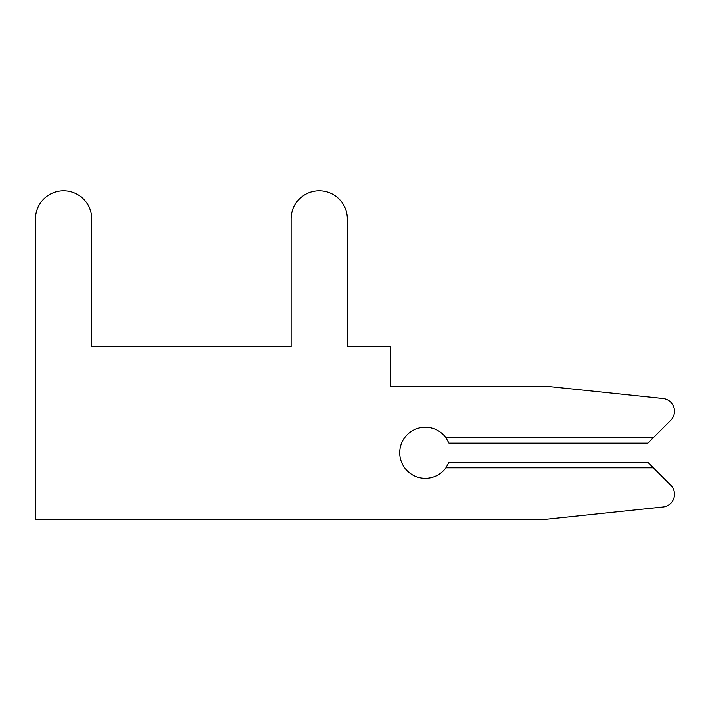 <?xml version="1.0" encoding="UTF-8"?>
<svg xmlns="http://www.w3.org/2000/svg" width="710" height="710" viewBox="0 0 710 710"><rect width="100%" height="100%" fill="white"/><g stroke="black" fill="none" stroke-linecap="round" stroke-linejoin="round"><path stroke-width="1.06" d="M546.7 519.223L663.06 506.993A12.78 12.78 0 0 0 670.755 485.249L647.866 462.352L448.986 462.352L445.924 467.846A25.56 25.56 0 0 1 408.17 471.742A25.56 25.56 0 0 1 408.17 433.792A25.56 25.56 0 0 1 445.924 437.688L448.986 443.182L647.866 443.182L670.755 420.284A12.78 12.78 0 0 0 663.06 398.541L546.7 386.311L390.784 386.311L390.784 346.693L347.332 346.693L347.332 218.893A28.116 28.116 0 0 0 319.216 190.777A28.116 28.116 0 0 0 291.1 218.893L291.1 346.693L91.732 346.693L91.732 218.893A28.116 28.116 0 0 0 63.616 190.777A28.116 28.116 0 0 0 35.5 218.893L35.5 519.223L546.7 519.223L663.06 506.993L546.7 519.223M653.36 437.688L670.755 420.284L653.36 437.688L670.755 420.284L653.36 437.688L670.755 420.284L653.36 437.688L670.755 420.284L653.36 437.688L670.755 420.284L653.36 437.688L670.755 420.284L653.36 437.688L670.755 420.284L653.36 437.688L670.755 420.284L653.36 437.688L670.755 420.284L653.36 437.688L670.755 420.284L653.36 437.688L670.755 420.284L653.36 437.688L670.755 420.284L653.36 437.688L670.755 420.284L653.36 437.688L670.755 420.284L653.36 437.688L670.755 420.284L653.36 437.688L670.755 420.284L653.36 437.688L670.755 420.284L653.36 437.688L670.755 420.284L653.36 437.688L670.755 420.284L653.36 437.688L670.755 420.284L653.36 437.688L670.755 420.284L653.36 437.688L670.755 420.284L653.36 437.688L670.755 420.284L653.36 437.688L670.755 420.284L653.36 437.688L670.755 420.284L653.36 437.688L670.755 420.284L653.36 437.688L670.755 420.284L653.36 437.688L670.755 420.284L653.36 437.688L445.924 437.688M347.332 346.693L347.332 218.893L347.332 346.693M291.1 218.893L291.1 346.693L91.732 346.693L91.732 218.893L91.732 346.693L91.732 218.893L91.732 346.693L91.732 218.893L91.732 346.693L91.732 218.893L91.732 346.693L91.732 218.893L91.732 346.693L91.732 218.893L91.732 346.693L91.732 218.893L91.732 346.693L91.732 218.893L91.732 346.693L91.732 218.893L91.732 346.693L91.732 218.893L91.732 346.693L91.732 218.893L91.732 346.693L91.732 218.893L91.732 346.693L91.732 218.893L91.732 346.693L91.732 218.893L91.732 346.693L91.732 218.893L91.732 346.693L91.732 218.893L91.732 346.693L91.732 218.893L91.732 346.693L91.732 218.893L91.732 346.693L91.732 218.893L91.732 346.693L91.732 218.893L91.732 346.693L91.732 218.893L91.732 346.693L91.732 218.893L91.732 346.693L91.732 218.893L91.732 346.693L91.732 218.893L91.732 346.693L91.732 218.893L91.732 346.693L91.732 218.893L91.732 346.693L91.732 218.893L91.732 346.693L91.732 218.893L91.732 346.693L291.1 346.693L91.732 346.693L291.1 346.693L91.732 346.693L291.1 346.693L91.732 346.693L291.1 346.693L91.732 346.693L291.1 346.693L91.732 346.693L291.1 346.693L91.732 346.693L291.1 346.693L91.732 346.693L291.1 346.693L91.732 346.693L291.1 346.693L91.732 346.693L291.1 346.693L91.732 346.693L291.1 346.693L91.732 346.693L291.1 346.693L91.732 346.693L291.1 346.693L91.732 346.693L291.1 346.693L91.732 346.693L291.1 346.693L91.732 346.693L291.1 346.693L91.732 346.693L291.1 346.693L91.732 346.693L291.1 346.693L91.732 346.693L291.1 346.693L91.732 346.693L291.1 346.693L91.732 346.693L291.1 346.693L91.732 346.693L291.1 346.693L91.732 346.693L291.1 346.693L91.732 346.693L291.1 346.693L91.732 346.693L291.1 346.693L91.732 346.693L291.1 346.693L91.732 346.693L291.1 346.693L91.732 346.693L291.1 346.693L291.1 218.893M653.36 467.846L445.924 467.846"/></g></svg>
